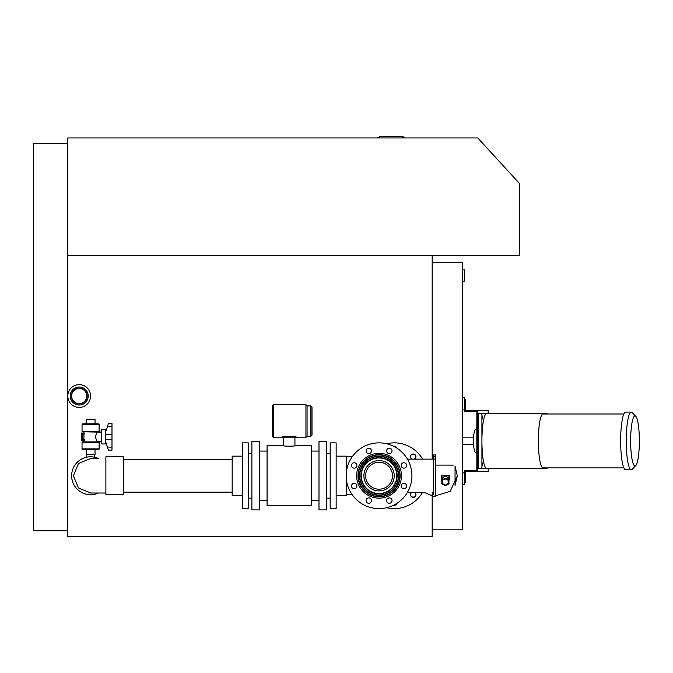 <?xml version="1.0" encoding="UTF-8"?>
<svg xmlns="http://www.w3.org/2000/svg" width="673" height="673" viewBox="0 0 673 673"><rect width="100%" height="100%" fill="white"/><g stroke="black" fill="none" stroke-linecap="round" stroke-linejoin="round"><path stroke-width="1.01" d="M71.607 396.035A7.588 7.588 0 0 1 82.989 389.457A7.588 7.588 0 0 1 82.989 402.605A7.588 7.588 0 0 1 71.607 396.035M432.184 459.137L432.184 255.597L67.813 255.597L67.813 536.465L432.184 536.465L432.184 492.342M462.553 269.831L464.446 269.831L464.446 281.213L462.553 281.213M462.553 397.743L464.446 397.743L464.446 411.514L476.837 411.514L476.837 470.351L464.446 470.351L464.446 472.892L462.553 472.892M462.553 409.125L464.446 409.125M462.553 484.282L464.446 484.282L464.446 472.892M432.184 529.828L462.553 529.828L462.553 262.234L432.184 262.234M476.837 429.551L475.483 429.551A11.391 1.977 90 0 0 473.506 440.933A11.391 1.977 90 0 0 475.483 452.323L476.837 452.323M482.373 417.479L482.617 416.057L482.617 418.9L482.373 417.479M482.373 464.387L482.617 462.965L482.617 465.817L482.373 464.387M481.918 440.933A27.517 4.778 90 0 0 486.697 468.45L481.918 468.45L481.918 413.415L486.697 413.415A27.517 4.778 90 0 0 481.918 440.933M481.918 468.45L478.175 468.45L478.175 413.415L481.918 413.415M545.534 413.988A27.517 4.778 -90 0 1 546.501 413.415A27.517 4.778 -90 0 1 547.469 413.988M547.469 467.886A27.517 4.778 -90 0 1 546.501 468.45A27.517 4.778 -90 0 1 545.534 467.886M635.766 416.276L632.149 412.541A28.846 5.005 90 0 0 631.266 412.086L625.654 412.086A28.846 5.005 90 0 0 620.649 440.933A28.846 5.005 90 0 0 625.654 469.779L631.266 469.779A28.846 5.005 90 0 0 632.149 469.325L635.766 465.59A25.052 4.349 90 0 0 639.35 440.933A25.052 4.349 90 0 0 635.766 416.276A25.052 4.349 90 0 0 630.651 440.933A25.052 4.349 90 0 0 635.766 465.59M631.266 412.086A28.846 5.005 90 0 0 626.252 440.933A28.846 5.005 90 0 0 631.266 469.779M623.871 413.988L543.044 413.988A26.945 4.677 90 0 0 538.366 440.933A26.945 4.677 90 0 0 543.044 467.886L623.871 467.886M464.446 482.684L465.396 482.684L465.396 471.302L488.169 471.302L488.169 468.45M488.169 413.415L488.169 410.572L465.396 410.572L465.396 399.182L464.446 399.182M477.796 410.572L477.796 471.302M406.601 445.282A32.876 32.876 0 0 0 386.639 443.751A32.876 32.876 0 0 1 422.602 459.137M412.297 454.182A2.692 2.692 0 0 1 414.248 459.137M415.788 493.805A2.692 2.692 0 0 1 415.081 496.304A2.692 2.692 0 0 1 410.648 495.353M396.7 503.757A2.692 2.692 0 0 1 394.033 505.002M393.983 446.451A2.692 2.692 0 0 1 396.38 447.806M82.224 403.363A7.933 7.933 0 0 0 86.531 392.998A7.933 7.933 0 0 0 76.167 388.7A7.933 7.933 0 0 0 71.86 399.064A7.933 7.933 0 0 0 82.224 403.363M75.755 387.698A9.018 9.018 0 0 0 73.702 403.177A9.018 9.018 0 0 0 88.129 397.213A9.018 9.018 0 0 0 75.755 387.698M74.846 385.511A11.391 11.391 0 0 1 90.485 397.524A11.391 11.391 0 0 1 72.255 405.062A11.391 11.391 0 0 1 74.846 385.511M67.813 255.597L67.813 137.931L477.737 137.931L519.489 183.477L519.489 255.597L67.813 255.597M67.813 530.778L33.65 530.778L33.65 143.627L67.813 143.627M391.972 450.346A2.692 2.692 0 0 1 391.577 449.387M393.545 446.233A2.692 2.692 0 0 1 396.776 448.058M412.086 459.137A2.692 2.692 0 0 1 411.329 454.805A2.692 2.692 0 0 1 415.132 454.797A2.692 2.692 0 0 1 414.383 459.137M414.492 492.342A2.692 2.692 0 0 1 415.174 496.64A2.692 2.692 0 0 1 411.371 496.649A2.692 2.692 0 0 1 412.044 492.342M396.843 503.387A2.692 2.692 0 0 1 393.562 505.238M391.652 501.974A2.692 2.692 0 0 1 391.947 501.25M386.639 507.728A32.876 32.876 0 0 0 422.602 492.342M105.888 493.023L90.729 493.023L78.489 488.001L73.374 475.786L78.455 463.512L90.729 458.456L98.351 458.456A18.945 18.945 0 0 0 71.632 475.735A18.945 18.945 0 0 0 98.351 493.023M105.888 461.232L105.888 459.331M105.888 475.735L105.888 494.689L123.319 494.689L123.319 456.79L105.888 456.79L105.888 475.735M406.383 464.42A2.692 2.692 0 0 1 404.927 467.928A2.692 2.692 0 0 1 401.411 466.473A2.692 2.692 0 0 1 402.866 462.957A2.692 2.692 0 0 1 406.383 464.42M390.374 448.403A2.692 2.692 0 0 1 391.829 451.92A2.692 2.692 0 0 1 388.313 453.375A2.692 2.692 0 0 1 386.857 449.858A2.692 2.692 0 0 1 390.374 448.403M367.727 448.403A2.692 2.692 0 0 1 371.244 449.858A2.692 2.692 0 0 1 369.788 453.375A2.692 2.692 0 0 1 366.272 451.92A2.692 2.692 0 0 1 367.727 448.403M351.71 464.42A2.692 2.692 0 0 1 355.226 462.957A2.692 2.692 0 0 1 356.682 466.473A2.692 2.692 0 0 1 353.165 467.928A2.692 2.692 0 0 1 351.71 464.42M351.71 487.059A2.692 2.692 0 0 1 353.165 483.55A2.692 2.692 0 0 1 356.682 485.006A2.692 2.692 0 0 1 355.226 488.514A2.692 2.692 0 0 1 351.71 487.059M367.727 503.076A2.692 2.692 0 0 1 366.272 499.559A2.692 2.692 0 0 1 369.788 498.104A2.692 2.692 0 0 1 371.244 501.621A2.692 2.692 0 0 1 367.727 503.076M390.374 503.076A2.692 2.692 0 0 1 386.857 501.621A2.692 2.692 0 0 1 388.313 498.104A2.692 2.692 0 0 1 391.829 499.559A2.692 2.692 0 0 1 390.374 503.076M406.383 487.059A2.692 2.692 0 0 1 402.866 488.514A2.692 2.692 0 0 1 401.411 485.006A2.692 2.692 0 0 1 404.927 483.55A2.692 2.692 0 0 1 406.383 487.059M411.926 475.735A32.876 32.876 0 0 0 379.05 442.868A32.876 32.876 0 0 0 346.174 475.735A32.876 32.876 0 0 0 379.05 508.611A32.876 32.876 0 0 0 411.926 475.735M360.964 475.735A18.078 18.078 0 0 1 379.05 457.657A18.078 18.078 0 0 1 397.129 475.735A18.078 18.078 0 0 1 379.05 493.822A18.078 18.078 0 0 1 360.964 475.735M359.769 475.735A19.273 19.273 0 0 0 379.05 495.017A19.273 19.273 0 0 0 398.323 475.735A19.273 19.273 0 0 0 379.05 456.462A19.273 19.273 0 0 0 359.769 475.735M396.834 475.735A17.784 17.784 0 0 0 379.05 457.96A17.784 17.784 0 0 0 361.266 475.735A17.784 17.784 0 0 0 379.05 493.519A17.784 17.784 0 0 0 396.834 475.735M398.626 475.735A19.576 19.576 0 0 1 379.05 495.311A19.576 19.576 0 0 1 359.475 475.735A19.576 19.576 0 0 1 379.05 456.159A19.576 19.576 0 0 1 398.626 475.735M394.218 475.735A15.168 15.168 0 0 1 379.05 490.903A15.168 15.168 0 0 1 363.883 475.735A15.168 15.168 0 0 1 379.05 460.576A15.168 15.168 0 0 1 394.218 475.735M358.28 475.735A20.77 20.77 0 0 0 379.05 496.514A20.77 20.77 0 0 0 399.821 475.735A20.77 20.77 0 0 0 379.05 454.965A20.77 20.77 0 0 0 358.28 475.735M400.115 475.735A21.073 21.073 0 0 1 379.05 496.809A21.073 21.073 0 0 1 357.977 475.735A21.073 21.073 0 0 1 379.05 454.67A21.073 21.073 0 0 1 400.115 475.735M401.461 475.735A22.411 22.411 0 0 1 379.05 498.155A22.411 22.411 0 0 1 356.631 475.735A22.411 22.411 0 0 1 379.05 453.324A22.411 22.411 0 0 1 401.461 475.735M330.174 488.329L330.174 442.868L336.147 442.868L336.147 508.611L330.174 508.611L330.174 488.329M346.309 478.747L346.309 495.311L336.147 495.311M336.147 456.159L346.309 456.159L346.309 472.724M294.934 437.786L294.934 445.719C295.287 446.308 283.19 446.308 283.543 445.719L283.543 437.786M259.484 441.581L259.484 509.898L251.887 509.898L251.887 441.581L259.484 441.581M318.994 441.581L318.994 509.898L326.59 509.898L326.59 441.581L318.994 441.581M326.59 501.36L326.59 507.055M326.59 493.023L326.59 498.718M326.59 472.892L326.59 478.587M326.59 452.761L326.59 458.456M326.59 444.424L326.59 450.119M283.543 445.719L267.072 445.719L267.072 505.76L311.406 505.76L311.406 445.719L294.934 445.719M273.675 404.38L272.54 405.525L272.54 436.642L273.675 437.786L273.675 404.38L305.937 404.38L305.937 437.786L273.675 437.786M281.794 437.719C279.236 436.028 299.233 436.028 296.684 437.719M312.011 435.128L312.011 407.039L310.876 405.903L310.876 436.264L312.011 435.128M310.876 436.264L307.073 436.264L307.073 405.903L310.876 405.903M248.303 442.868L248.303 508.611L242.322 508.611L242.322 442.868L248.303 442.868M242.322 495.311L232.168 495.311L232.168 456.159L242.322 456.159M373.885 463.318A13.452 13.452 0 0 0 370.873 486.419A13.452 13.452 0 0 0 392.384 477.477A13.452 13.452 0 0 0 373.885 463.318M449.261 483.155L447.814 484.35M449.169 476.551L447.764 477.359A3.567 3.298 -0 0 0 442.985 477.359L441.581 476.551M442.498 479.428L441.446 476.408L442.716 479.639L442.985 477.359M449.303 476.408L448.033 479.639L447.764 477.359M448.613 478.427A3.567 3.298 -0 0 1 448.941 479.807L448.941 481.935A3.567 3.298 180 0 0 445.433 478.638A3.567 3.298 180 0 0 442.851 484.266A3.567 3.298 180 0 0 448.941 481.935C446.569 486.2 444.188 486.2 441.808 481.935L441.808 479.807A3.567 3.298 -0 0 1 442.136 478.427M442.935 484.35L441.488 483.155M442.716 477.603L442.716 479.639M448.033 477.603L448.033 479.639M442.186 481.994A3.188 2.944 180 0 0 445.375 484.939A3.188 2.944 180 0 0 448.563 481.994A3.188 2.944 180 0 0 445.375 479.05A3.188 2.944 180 0 0 442.186 481.994L442.186 480.859M441.202 479.807L441.202 475.626L449.556 475.626L449.556 479.807M435.507 494.714L435.507 454.931L433.614 454.931L433.614 494.714M435.507 456.387L433.614 456.387M435.507 459.02L433.614 459.02M433.614 496.321L435.507 496.489M86.144 454.485L95.028 454.485L95.028 449.85L86.144 449.85L86.144 454.485M108.395 423.553L111.987 423.553L108.395 423.553L105.308 433.042M105.308 440.63L108.395 450.119L111.987 450.119L111.987 423.553M105.308 434.312L111.987 434.312M105.308 439.36L111.987 439.36M83.031 449.85L98.14 449.85A0.984 0.984 0 0 0 99.124 448.866L99.124 442.338A0.454 0.454 0 0 0 98.67 441.883L82.501 441.883A0.454 0.454 0 0 0 82.047 442.338L82.047 448.866A0.984 0.984 0 0 0 83.031 449.85M105.308 443.97L105.308 429.702L101.665 429.702L101.665 443.97L105.308 443.97M81.399 435.81L82.611 435.81L82.611 437.862L81.399 437.862L81.399 433.042L84.419 433.042L84.419 433.95L82.611 433.95L82.611 433.042M82.611 440.63L82.611 439.721L84.419 439.721L84.419 440.63L81.399 440.63L81.399 437.862M82.611 439.721L82.611 437.862M82.611 435.81L82.611 433.95M82.501 441.883L83.94 441.883L83.94 440.63M101.665 441.581L97.223 441.581L98.67 441.883M87.355 419.186L93.808 419.186M97.223 441.581L95.23 436.836L97.223 432.091L101.665 432.091M97.223 441.883L83.94 441.883M95.028 419.186L86.144 419.186L86.144 423.813L95.028 423.813L95.028 419.186M83.94 439.721L83.94 433.95M83.94 433.042L83.94 431.788L97.223 432.091M82.047 424.806L82.047 431.334A0.454 0.454 0 0 0 82.501 431.788L98.67 431.788A0.454 0.454 0 0 0 99.124 431.334L99.124 424.806L82.047 424.806A0.984 0.984 0 0 1 83.031 423.813L98.14 423.813A0.984 0.984 0 0 1 99.124 424.806M402.647 137.931L402.647 136.535L405.247 137.931M379.875 137.931L379.875 136.535L402.647 136.535M447.991 484.51L448.992 483.399M441.757 483.399L442.767 484.51M441.959 481.902A3.415 3.155 -0 0 1 447.175 479.302A3.415 3.155 -0 0 1 446.998 484.77A3.415 3.155 -0 0 1 441.959 481.902M455.049 479.412L455.049 485.334L457.329 475.845L455.049 466.145L455.049 479.412M107.411 426.589L111.987 426.589M107.411 447.082L111.987 447.082M82.047 448.866L99.124 448.866M99.124 442.338L82.047 442.338M82.047 431.334L99.124 431.334M546.501 413.415L486.697 413.415M546.501 468.45L486.697 468.45M462.553 444.727L473.615 444.727M462.553 437.139L473.615 437.139M379.875 136.535L377.275 137.931M407.426 492.342L423.94 492.342L433.631 496.321L450.178 491.366L457.329 475.845M407.426 459.137L433.614 459.137M352.181 456.79L346.309 456.79M352.181 494.689L346.309 494.689M326.59 453.324L330.174 453.324M326.59 498.155L330.174 498.155M267.072 451.07L259.484 451.07M267.072 500.409L259.484 500.409M311.406 500.409L318.994 500.409M311.406 451.07L318.994 451.07M307.073 405.903L305.937 404.759M307.073 436.264L305.937 437.408M251.887 453.324L248.303 453.324M251.887 498.155L248.303 498.155M232.168 459.306L123.319 459.306M232.168 492.173L123.319 492.173M441.446 476.408L442.455 479.369M448.563 480.859L448.563 481.994M435.507 465.11L453.358 465.11M86.792 454.485L86.792 457.177M94.38 454.485L94.38 457.177"/></g></svg>
